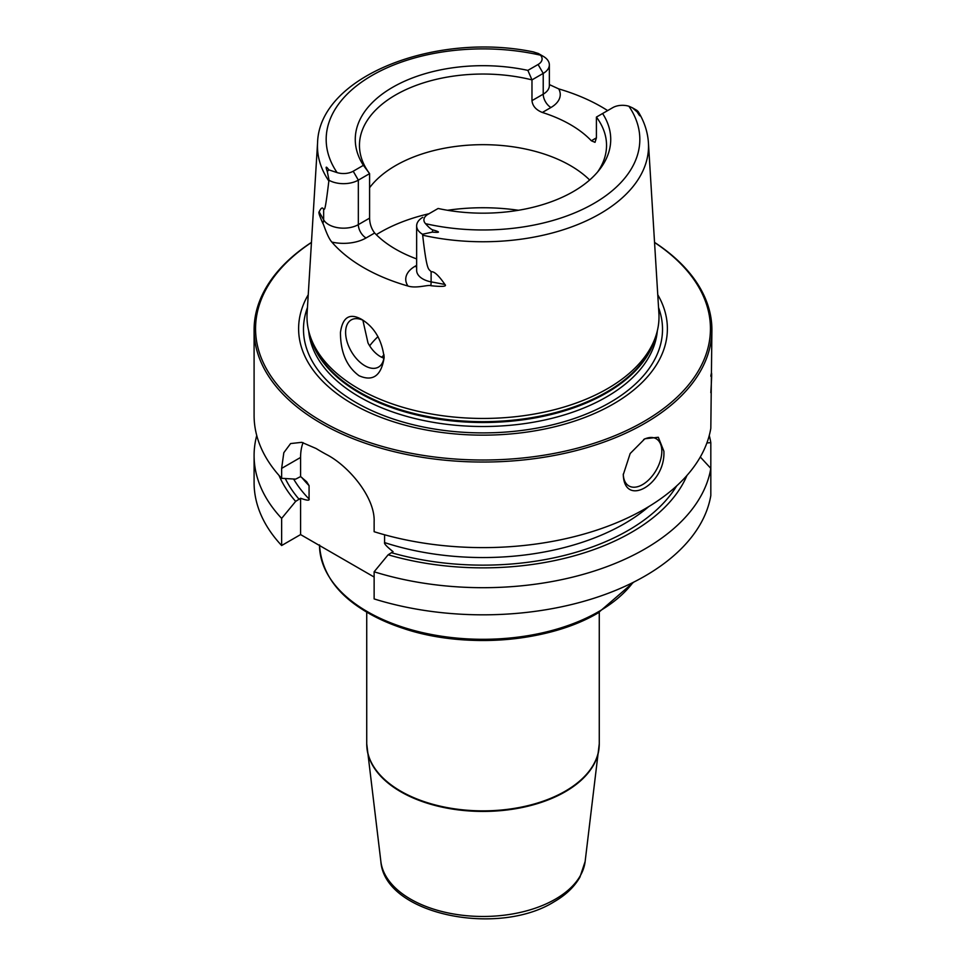 <?xml version="1.0" encoding="UTF-8"?>
<svg xmlns="http://www.w3.org/2000/svg" width="966" height="966" viewBox="0 0 966 966"><rect width="100%" height="100%" fill="white"/><g stroke="black" fill="none" stroke-linecap="round" stroke-linejoin="round"><path stroke-width="1.45" d="M374.132 577.04L300.583 534.584L300.583 498.251C306.886 500.533 309.712 500.774 309.072 498.987L309.072 485.644L306.669 481.756L300.583 476.576L300.583 457.449L281.637 468.389L281.637 478.315A228.906 132.161 180 0 1 254.094 415.465L254.094 329.889A228.906 132.161 180 0 1 311.45 242.381M281.637 468.389L283.823 452.692L290.597 443.563L301.742 442.331L316.087 448.502A228.906 132.161 180 0 0 321.147 451.52A228.906 132.161 180 0 0 326.363 454.443C348.533 465.721 375.255 497.442 374.132 521.785L374.132 531.711A228.906 132.161 180 0 0 710.819 428.324L711.906 329.889A228.906 132.161 0 0 0 654.55 242.381M711.906 329.889A228.906 132.161 0 0 1 570.592 451.979A228.906 132.161 0 0 1 321.147 423.337A228.906 132.161 180 0 1 254.094 329.889M300.583 476.576L295.656 479.136L281.637 478.315M384.589 534.778L384.589 542.59C383.949 543.641 386.786 546.659 393.077 551.658L388.139 554.786A209.996 121.233 0 0 0 686.983 475.429M374.132 571.787L374.132 598.92A228.906 132.161 180 0 0 710.819 495.534L710.819 468.401A228.906 132.161 180 0 1 374.132 571.787L388.139 554.786M300.583 457.449A58.129 33.569 60 0 1 303.07 442.633M279.017 475.429A209.996 121.233 0 0 0 295.656 501.39L281.637 518.392L281.637 545.524A228.906 132.161 180 0 1 254.094 482.674L254.094 455.541A228.906 132.161 180 0 1 256.739 435.497M281.637 545.524L300.583 534.584M281.637 518.392A228.906 132.161 180 0 1 254.094 455.541M709.261 435.497A228.906 132.161 180 0 1 710.819 442.67L710.819 469.802M710.819 376.209C711.93 368.783 711.93 374.277 710.819 392.667M663.883 451.231C665.683 484.256 624.302 508.14 623.287 474.656L630.17 453.525L644.853 438.769L658.317 437.272L663.883 451.231M710.819 468.401L700.302 457.003M706.907 442.935L710.819 442.67M295.656 501.39L300.583 498.251M643.67 439.494A27.253 15.734 -60 0 1 656.18 438.745A27.253 15.734 -60 0 1 661.819 451.231A27.253 15.734 120 0 1 649.925 478.653A27.253 15.734 120 0 1 628.926 485.946A27.253 15.734 120 0 1 623.287 474.052M311.45 242.478A227.445 131.316 180 0 0 322.173 421.55A227.445 131.316 0 0 0 638.176 424.702A227.445 131.316 0 0 0 654.55 242.478M657.761 294.751A184.385 106.453 0 0 1 580.155 419.172A184.385 106.453 0 0 1 352.614 403.969A184.385 106.453 180 0 1 308.239 294.751M358.543 388.682A176.005 101.611 180 0 1 310.183 336.083A176.005 101.611 180 0 1 307.103 313.238L317.572 142.811A165.536 95.574 180 0 0 328.851 181.016C324.781 214.597 324.661 208.113 323.646 209.743C322.704 206.833 321.207 207.545 319.154 211.844C318.309 212.122 319.541 215.961 322.849 223.363C323.55 223.798 327.341 237.081 331.833 242.068A168.76 97.433 180 0 0 363.675 267.654A168.76 97.433 180 0 0 407.978 286.033C416.527 288.762 428.506 284.427 430.86 285.719A10.904 2.753 100.6 0 0 431.114 281.867L431.114 271.796C428.675 268.174 427.081 273.668 422.673 235.185A165.536 95.574 0 0 0 648.428 142.811L658.897 313.238A176.005 101.611 0 0 1 655.817 336.083A176.005 101.611 0 0 1 534.572 413.991A176.005 101.611 0 0 1 358.543 388.682M361.489 319.287L361.489 319.287C374.337 327.051 381.896 339.815 384.142 357.589C381.28 375.75 372.924 381.811 359.098 375.762C346.637 366.633 340.43 352.167 340.467 332.376C342.64 317.15 349.644 312.791 361.489 319.287M549.352 84.585L558.734 88.896A167.299 96.588 180 0 1 601.299 106.731A167.299 96.588 180 0 1 607.65 110.595M416.648 270.395L416.648 270.371A20.926 12.087 0 0 0 431.114 281.867L444.915 284.451C438.6 275.31 434 271.096 431.114 271.796M444.915 284.451C447.149 286.504 442.464 286.914 430.86 285.719M432.804 229.896C440.472 232.045 440.303 232.794 432.297 232.118L432.804 229.896C431.065 229.365 428.65 227.288 425.535 223.677A13.657 7.885 0 0 1 427.914 214.367L438.129 208.475A127.729 73.742 180 0 0 599.596 169.533A127.729 73.742 180 0 0 602.591 113.517L596.408 117.079L596.408 137.848L595.02 142.34L591.349 140.77A123.539 71.327 180 0 0 570.351 124.59A123.539 71.327 0 0 0 542.337 112.467C535.997 109.919 532.544 105.982 531.976 100.645L531.976 79.888A123.539 71.327 180 0 0 359.461 145.359A123.539 71.327 180 0 0 369.592 173.639L358.338 180.135A20.926 12.087 180 0 1 329.044 180.292L327.293 171.489C325.361 166.345 325.88 165.802 328.851 169.871L337.086 172.6A13.657 7.885 180 0 0 353.206 171.224L363.409 165.331L369.592 173.639L369.592 218.135C369.7 223.726 371.391 228.688 374.651 233.011A123.539 71.327 0 0 0 395.649 249.192A123.539 71.327 180 0 0 416.648 258.924M384.106 356.007A27.253 15.734 60 0 1 378.503 367.092A27.253 15.734 60 0 1 357.505 359.799A27.253 15.734 60 0 1 345.611 332.376A27.253 15.734 60 0 1 351.25 319.903A27.253 15.734 60 0 1 363.252 320.386M362.866 320.205L367.998 342.954C371.294 349.149 375.484 353.737 380.556 356.695L383.864 358.265M589.658 180.002A123.539 71.327 180 0 0 570.351 165.56A123.539 71.327 0 0 0 369.592 187.718M596.408 117.079A123.539 71.327 180 0 1 606.539 145.359A123.539 71.327 180 0 1 597.592 172.008M328.851 181.016L329.044 180.292M432.297 232.118L422.492 234.243L422.673 235.185M636.956 110.426L638.707 112.95C640.651 117.091 640.132 116.741 637.149 111.911L632.368 107.769L628.914 106.248A13.657 7.885 180 0 0 612.794 107.624L602.591 113.517M363.409 165.331A127.729 73.742 180 0 1 392.679 87.278A127.729 73.742 180 0 1 527.871 70.385L538.086 64.493A13.657 7.885 0 0 0 540.465 55.183L538.34 53.48L533.196 51.886M538.34 53.48L543.508 56.475A20.926 12.087 0 0 1 549.352 64.843A20.926 12.087 0 0 1 543.218 73.392L538.086 64.493M422.782 217.326A20.926 12.087 0 0 0 416.648 225.875A20.926 12.087 0 0 0 422.492 234.243M531.976 100.645L543.218 94.161L543.218 73.392L531.976 79.888L527.871 70.385M378.008 336.627A123.539 71.327 0 0 0 373.902 340.757A123.539 71.327 0 0 0 369.652 345.864M301.79 477.458A199.841 115.377 0 0 0 309.072 485.644M319.505 545.5A163.508 94.402 0 0 0 420.91 632.235A163.508 94.402 0 0 0 598.618 611.647A163.508 94.402 180 0 0 632.959 582.51M334.417 584.297A162.046 93.557 0 0 0 597.58 613.108M599.27 612.251L599.27 743.735A116.27 67.125 180 0 1 565.219 791.202A116.27 67.125 180 0 1 438.504 805.753A116.27 67.125 180 0 1 366.73 743.735L366.73 612.251M366.826 746.392A116.234 67.101 0 0 0 367.056 749.073A116.234 67.101 0 0 0 442.343 807.19A116.234 67.101 0 0 0 565.182 791.782A116.234 67.101 180 0 0 598.944 749.073A116.234 67.101 180 0 0 599.174 746.392M599.27 743.735L585.13 861.539A102.384 59.119 180 0 1 555.402 899.153A102.384 59.119 0 0 1 447.186 912.737A102.384 59.119 0 0 1 380.87 861.539L366.73 743.735M299.158 499.362A205.287 118.516 180 0 1 285.296 478.532M676.695 485.874A205.287 118.516 180 0 1 391.653 552.769M384.589 542.59A199.841 115.377 0 0 0 648.814 506.558M293.628 479.027A199.841 115.377 0 0 0 309.072 498.987M658.546 307.574A179.519 103.64 0 0 1 568.757 420.307A179.519 103.64 0 0 1 356.068 402.544A179.519 103.64 180 0 1 307.454 307.574M308.673 330.819A174.556 100.778 180 0 0 359.569 396.99A174.556 100.778 0 0 0 545.705 419.787A174.556 100.778 0 0 0 657.327 330.819M655.624 336.651A174.556 100.778 0 0 1 537.639 417.445A174.556 100.778 0 0 1 359.569 392.993A174.556 100.778 180 0 1 310.376 336.651M310.183 336.083L311.463 339.923A174.701 100.862 180 0 0 359.473 392.124A174.701 100.862 0 0 0 534.186 417.24A174.701 100.862 0 0 0 654.537 339.923L655.817 336.083M374.651 233.011L366.054 237.974A31.83 18.378 180 0 1 331.833 242.068M416.648 265.372L415.066 266.278A31.83 18.378 0 0 0 407.978 286.033M518.452 210.274A145.335 83.909 0 0 0 447.548 210.274M428.976 213.752A145.335 83.909 0 0 0 376.281 234.69M369.592 218.135L358.338 224.631A20.926 12.087 180 0 1 323.646 219.813L319.154 211.844M353.206 171.224L358.338 180.135L358.338 224.631A10.904 6.291 -120 0 0 366.054 237.974M328.851 169.871L327.293 171.489M323.646 209.743L323.646 219.813A10.904 8.465 -29.4 0 1 322.849 223.363M425.535 223.677A156.83 90.538 0 0 0 593.897 203.452A156.83 90.538 0 0 0 628.914 106.248M540.465 55.183A156.83 90.538 0 0 0 372.103 75.408A156.83 90.538 0 0 0 337.086 172.6M415.066 266.278A10.904 6.291 -120 0 0 416.648 267.002M637.149 111.911L638.707 112.95M591.349 140.77L596.408 137.848M542.337 112.467L550.934 107.504A31.83 18.378 0 0 0 558.734 88.896M550.934 107.504A10.904 6.291 60 0 1 543.218 94.161A20.926 12.087 0 0 0 549.352 85.612L549.352 64.843M384.033 354.848A114.447 66.074 0 0 0 381.679 357.311M633.684 582.16L598.014 612.987C549.062 642.1 467.097 649.007 405.949 629.301C350.875 610.874 322.052 582.74 319.492 544.909M585.13 861.539L579.95 877.104C574.396 886.848 565.726 895.108 553.916 901.906C497.49 937.129 384.613 914.464 380.87 861.539M648.428 142.811C647.703 131.835 644.225 121.33 637.995 111.319M533.993 52.043C435.908 31.443 319.215 76.217 317.572 142.811M416.648 270.371L416.648 225.875M632.368 107.769L637.089 110.498"/></g></svg>
